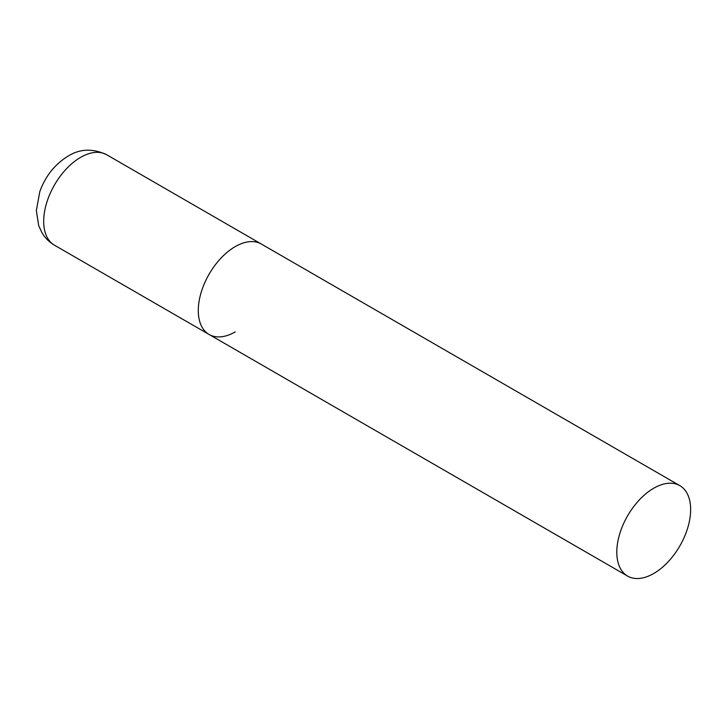 <?xml version="1.0" encoding="UTF-8"?>
<svg xmlns="http://www.w3.org/2000/svg" width="727" height="727" viewBox="0 0 727 727"><rect width="100%" height="100%" fill="white"/><g stroke="black" fill="none" stroke-linecap="round" stroke-linejoin="round"><path stroke-width="1.09" d="M235.221 331.885A52.226 30.152 -60 0 1 209.103 334.475A52.226 30.152 -60 0 1 201.097 292.627A52.226 30.152 -60 0 1 235.221 246.607A52.226 30.152 -60 0 1 261.329 244.027A52.226 30.152 120 0 0 221.09 258.012A52.226 30.152 120 0 0 198.289 310.565A52.226 30.152 120 0 0 209.103 334.475L54.507 245.217A52.226 30.152 -60 0 1 46.501 203.369A52.226 30.152 -60 0 1 80.615 157.35A52.226 30.152 -60 0 1 106.724 154.769C92.783 148.263 79.897 148.708 68.084 156.114C54.825 164.302 45.401 176.143 39.803 191.646L36.35 210.594L38.704 225.688L42.03 232.867C45.138 238.038 49.291 242.155 54.507 245.217M690.65 509.554A52.226 30.152 120 0 0 679.836 485.645A52.226 30.152 120 0 0 639.587 499.64A52.226 30.152 120 0 0 616.796 552.193A52.226 30.152 120 0 0 627.61 576.093A52.226 30.152 120 0 0 667.859 562.107A52.226 30.152 120 0 0 690.65 509.554M679.836 485.645L106.724 154.769M209.103 334.475L627.61 576.093"/></g></svg>
